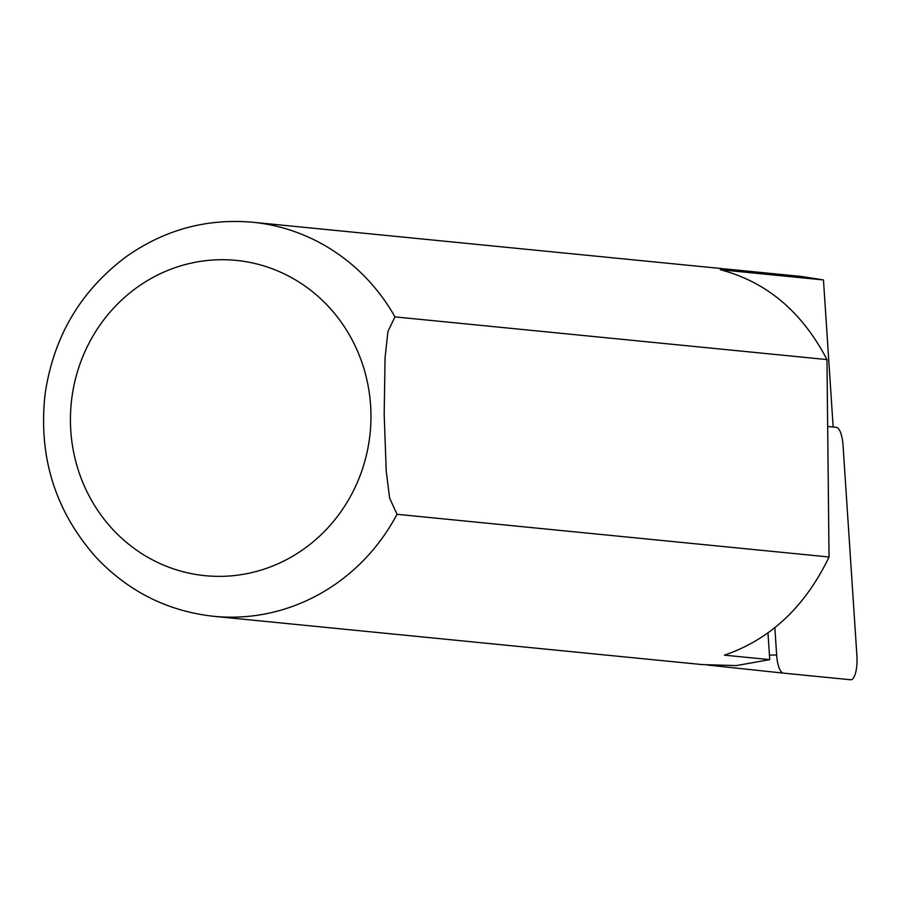 <?xml version="1.0" encoding="UTF-8"?>
<svg xmlns="http://www.w3.org/2000/svg" width="902" height="902" viewBox="0 0 902 902"><rect width="100%" height="100%" fill="white"/><g stroke="black" fill="none" stroke-linecap="round" stroke-linejoin="round"><path stroke-width="1.35" d="M827.675 426.488L836.289 427.334A21.118 6.664 88.7 0 1 843.043 445.43L856.9 655.641A21.118 6.664 -91.3 0 1 850.586 679.758L783.41 673.129A21.118 6.664 88.7 0 0 783.41 673.129L707.484 665.033L783.387 673.117A21.118 6.664 88.7 0 1 776.645 655.032L774.852 627.736M397.027 514.298A198 187.74 95.6 0 1 213.729 616.314L702.184 664.582L736.325 665.597L769.733 659.633L724.396 655.156C770.252 639.45 805.136 606.73 829.039 556.996L397.027 514.298L389.63 498.084L386.236 471.205L384.184 414.424L385.053 357.846L387.916 331.553L394.952 316.884L826.965 359.582C802.047 311.776 766.508 281.83 720.36 269.743L823.458 279.936L801.292 276.452L252.684 222.242A198 187.74 95.6 0 1 394.952 316.884M829.039 556.996L826.965 359.582M833.155 427.029L823.458 279.936M767.985 632.967L769.733 659.633M776.645 655.032L769.44 655.066M370.947 414.638A158.402 150.183 95.6 0 1 146.992 556.816A158.402 150.183 95.6 0 1 144.117 282.653A158.402 150.183 95.6 0 1 370.947 414.638M213.729 616.314C168.009 611.252 129.031 591.87 96.807 558.146C55.338 511.772 38.098 457.055 45.1 393.994C53.579 336.615 80.571 290.872 126.1 256.777C164.412 229.739 206.603 218.228 252.684 222.242"/></g></svg>

